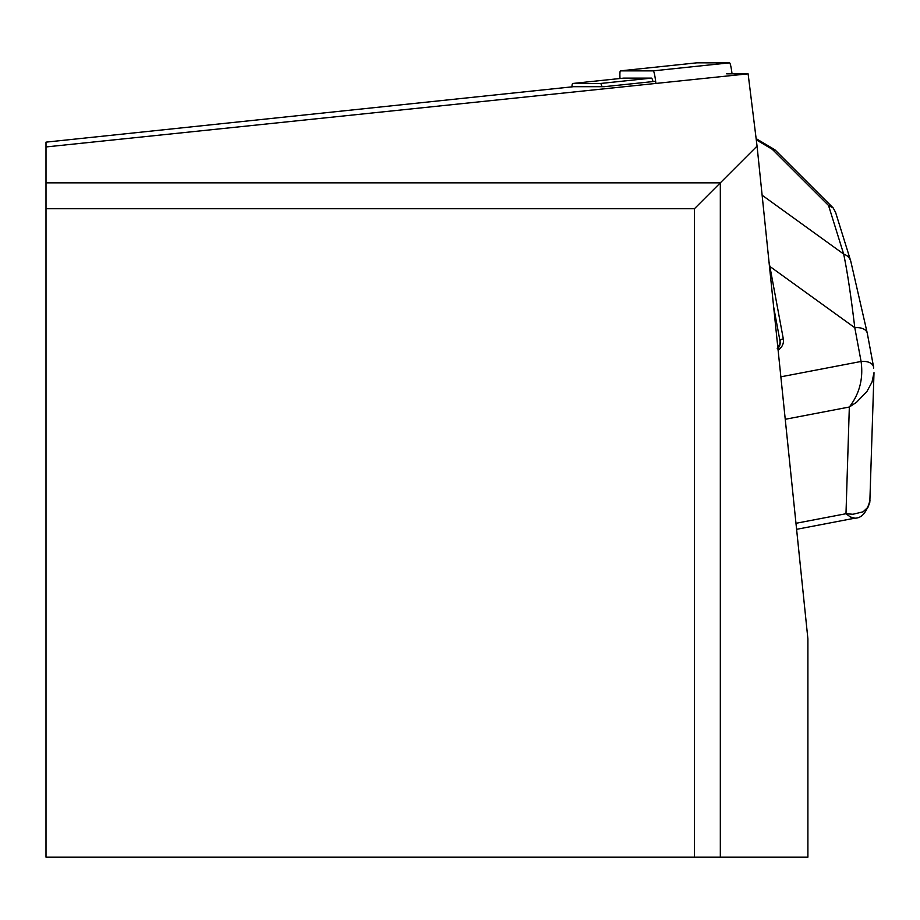 <?xml version="1.0" encoding="UTF-8"?>
<svg xmlns="http://www.w3.org/2000/svg" width="920" height="920" viewBox="0 0 920 920"><rect width="100%" height="100%" fill="white"/><g stroke="black" fill="none" stroke-linecap="round" stroke-linejoin="round"><path stroke-width="1.38" d="M46 146.947L46 182.839L720.325 182.839L757.056 146.107L748.109 73.83L46 146.947L46 142.14L573.471 86.698A24.311 2.541 -96 0 0 573.447 86.71A24.311 2.541 -96 0 1 573.493 86.698L604.164 86.698L655.638 81.293M757.056 146.107L807.898 638.882L807.898 857.164L46 857.164L46 182.839M726.662 73.83L748.109 73.83M46 208.736L694.428 208.736L720.325 182.839L720.325 857.164M694.428 208.736L694.428 857.164M869.998 500.307L869.998 500.273C866.824 512.279 861.764 518.247 854.841 518.178L850.356 516.959L845.986 513.728L852.943 514.268L863.132 511.796L868.112 507.069L869.825 502.228L874 372.646L872.022 382.053L866.893 391.541L856.439 402.362L849.332 407.019C859.533 393.794 863.454 378.614 861.085 361.479L854.795 327.727C850.873 295.171 847.159 270.618 843.663 254.058L828.54 205.482L833.221 207.977L835.486 212.244M762.116 195.212L843.663 254.058A12.972 11.431 -17.3 0 1 850.724 260.992M833.221 207.977L775.203 150.064L772.271 149.304L756.274 139.805M873.666 368.069L873.586 367.034A12.972 7.82 -10.6 0 1 873.666 368.069M768.982 261.659L783.311 338.893A16.215 12.811 -178.2 0 1 779.401 349.232L778.124 350.347M780.861 376.82L861.085 361.468A12.972 7.831 -10.6 0 1 873.586 367.034L867.295 333.293A12.972 7.831 -10.6 0 1 867.376 334.328M769.465 266.432A3.243 1.955 -10.6 0 1 769.787 266.386L854.795 327.727A12.972 7.831 -10.6 0 1 867.284 333.212M601.944 86.698A19.458 2.035 -96 0 0 600.484 83.478L572.746 83.478L623.726 78.12A19.458 2.035 -96 0 0 623.702 78.12A19.458 2.035 -96 0 0 623.679 78.12L651.463 78.12A19.458 2.035 84 0 1 652.993 81.57M571.941 86.859A19.458 2.035 84 0 1 572.723 83.478A19.458 2.035 84 0 1 572.746 83.478M620.011 78.51A12.972 1.357 84 0 1 620.448 70.863A12.972 1.357 84 0 1 620.471 70.863L653.223 70.863A12.972 1.357 84 0 1 655.891 83.432M620.471 70.863L696.785 62.836A12.972 1.357 84 0 1 696.785 62.836A12.972 1.357 84 0 1 696.773 62.836L729.537 62.847A12.972 1.357 84 0 1 732.032 73.83M573.493 86.698L46 142.14M828.54 205.482L772.271 149.304M795.972 523.296L845.986 513.728L849.332 407.019L785.243 419.29M777.929 348.461A12.972 10.246 1.8 0 0 780.183 342.976A12.972 10.246 1.8 0 0 780.045 341.216L779.942 344.574M783.311 338.893A3.243 1.955 -10.6 0 0 780.045 341.216L773.651 306.912M861.085 361.479A12.972 7.82 -10.6 0 1 873.574 366.953M777.952 348.588A3.243 1.518 48.7 0 1 779.401 349.232M600.484 83.478L651.463 78.12M653.223 70.863L729.537 62.847M835.279 211.393L850.735 261.061L867.295 333.293M756.125 138.632L774.559 149.58M854.841 518.178L796.593 529.322M777.204 348.784L780.183 342.976M572.723 83.478L623.702 78.12M620.448 70.863L696.773 62.836"/></g></svg>
